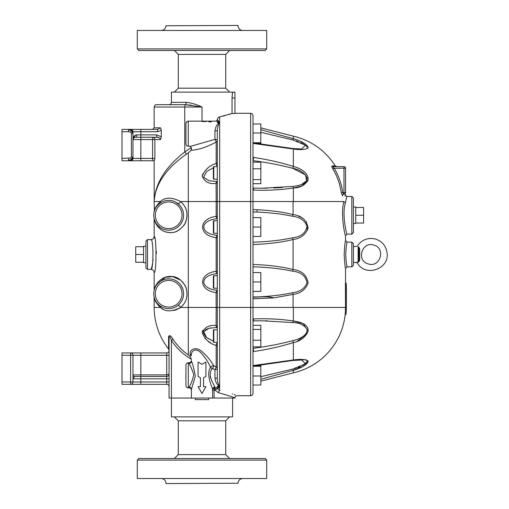 <?xml version="1.0" encoding="UTF-8"?>
<svg xmlns="http://www.w3.org/2000/svg" width="509" height="509" viewBox="0 0 509 509"><rect width="100%" height="100%" fill="white"/><g stroke="black" fill="none" stroke-linecap="round" stroke-linejoin="round"><path stroke-width="0.76" d="M132.983 132.098L132.983 133.186L132.525 133.186L131.856 130.438L130.018 129.388L122.001 129.388L122.001 160.761L128.535 160.761L128.535 160.074L131.856 159.711L132.983 158.044L132.983 132.098L131.856 130.438L132.295 130.075A2.354 2.354 0 0 1 132.983 131.736A2.354 2.354 0 0 0 130.628 129.388A2.354 2.354 0 0 1 132.295 130.075M122.001 131.736L128.535 131.736L128.535 130.075L131.856 130.438L130.692 132.098L131.411 133.186L131.411 156.963L132.983 156.963L132.983 158.407A2.354 2.354 0 0 1 130.628 160.761A2.354 2.354 0 0 0 132.983 158.407L132.983 158.044M132.525 133.186L131.411 133.186M128.535 131.736L130.692 132.098M128.535 130.075L128.535 129.388M132.525 156.963L131.856 159.711L130.692 158.044L122.001 158.407M128.535 160.074L128.535 158.407M131.411 156.963L130.692 158.044M128.535 160.761L130.018 160.761L131.856 159.711L132.295 160.074M130.018 160.761L154.278 160.761L154.87 158.407L154.87 139.581A2.354 2.297 90 0 0 152.573 137.226L152.573 160.761M238.053 483.238L165.966 483.55L238.053 483.238C238.333 480.375 239.904 478.81 242.761 478.53M137.296 460.098L137.296 478.53L266.722 478.53L266.722 460.098L137.296 460.098L138.868 458.526L265.157 458.526L266.722 460.098M165.966 25.762L238.053 25.45L165.966 25.762C165.686 28.625 164.121 30.19 161.258 30.47M266.722 48.902L266.722 30.47L137.296 30.47L137.296 48.902L266.722 48.902L265.157 50.474L138.868 50.474L137.296 48.902M174.358 416.877L178.284 420.797L225.742 420.797L229.661 416.877M229.661 458.526L225.742 454.607L178.284 454.607L174.358 458.526M225.742 454.607L225.742 420.797M229.661 50.474L225.742 54.393L178.284 54.393L178.284 88.203L225.742 88.203L229.661 92.123M225.742 54.393L225.742 88.203M232.6 398.051L232.6 416.877L171.418 416.877L171.418 398.051L169.064 398.051L169.064 381.966L166.71 381.966L166.71 384.32A2.354 2.354 0 0 1 169.064 386.675M169.064 104.676L185.041 104.676A2.354 1.215 90 0 0 186.256 102.322L171.418 102.322C171.278 103.753 170.496 104.536 169.064 104.676M191.479 105.204L185.041 104.676L202.009 107.03C196.55 104.466 191.301 102.894 186.256 102.322M232.034 113.501L232.034 98.008L232.6 92.123L234.954 92.123L234.954 113.501L232.034 113.501L219.659 116.917C218.278 117.286 217.489 118.266 217.305 119.844L216.42 121.148L219.659 122.236C218.336 120.525 217.553 119.831 217.305 120.143L217.305 120.582M171.418 102.322L171.418 92.123L232.6 92.123L232.537 92.466M232.397 93.332L232.32 93.841M232.053 96.939L232.034 98.008L234.954 98.008M222.936 116.173L224.749 115.708M228.904 114.519L230.615 113.971M219.659 122.236L219.659 116.917L218.66 117.35M218.444 117.515L217.623 118.546M211.286 121.956L208.639 121.708M206.03 121.575L202.009 121.511M191.619 149.112L191.594 148.768M189.882 146.248L191.327 147.731L191.174 150.289C198.605 149.843 206.934 147.088 216.16 142.024L216.102 142.056M186.739 122.103L186.237 122.739M185.931 123.948L185.931 143.462M191.327 147.731A61.57 61.57 0 0 0 184.754 151.949C165.31 167.06 155.111 183.596 154.163 201.551C155.162 184.398 165.902 168.6 186.383 154.163L184.754 151.949L184.754 107.03L202.009 107.03L202.009 121.148M157.637 129.388L140.828 129.388L140.828 131.736L157.612 131.736L157.612 129.388L160.539 127.816L161.27 130.317L161.27 136.813L160.539 139.581C160.068 138.066 158.783 137.284 156.689 137.226L156.689 134.879L140.828 134.879L140.828 137.226L157.44 137.284L159.521 138.041L160.367 138.925M154.87 158.414L140.828 158.407L140.828 160.761M157.612 131.736L161.27 130.317L161.188 129.381M186.383 154.163A58.821 58.821 0 0 1 188.305 152.808L191.174 150.289M307.086 147.406L306.354 146.007M306.265 145.911L302.874 143.551M302.041 143.124L300.965 142.622M298.357 141.578L296.416 140.923M260.843 132.315L292.796 139.943L293.343 138.702L297.065 139.873M299.076 140.649L303.765 143.016M307.449 146.051L308.123 147.686M252.998 142.87L292.968 148.533L301.742 148.997L305.464 145.199L292.688 139.911M282.826 189.342L281.687 189.443M261.715 188.215L267.416 188.171M273.727 187.993L282.24 187.509M307.614 181.306L301.519 186.071L293.343 188.018C300.463 187.776 305.387 185.009 308.117 179.702C308.448 172.322 299.667 168.167 293.343 166.392L292.751 168.314M301.563 184.487L306.596 180.803L305.591 174.943L292.796 168.326C299.674 169.529 304.433 172.736 307.08 177.934C307.391 184.163 298.904 185.588 292.796 186.421L295.455 186.039M297.326 185.69L298.541 185.416M300.176 184.964L301.474 184.519M308.04 180.116L307.926 180.53M252.998 244.549C268.536 243.989 281.897 242.303 293.076 239.491L293.076 239.491C300.647 238.524 305.654 234.719 308.079 228.057C306.781 220.162 301.78 215.682 293.076 214.613L292.529 216.268C299.852 217.088 304.694 220.391 307.042 226.168C305.782 233.02 300.946 236.908 292.529 237.824L283.239 239.561C274.096 240.967 264.018 241.845 252.998 242.195M298.598 216.242L300.736 217.197M301.926 217.846L303.816 219.124M306.335 221.708L307.43 230.456M345.503 240.852L345.56 240.579C345.096 241.4 344.631 246.044 344.167 254.5C344.631 262.956 345.096 267.594 345.56 268.421L345.56 283.125M252.998 190.042L253.577 190.061C266.926 190.627 280.179 189.952 293.343 188.031L293.343 201.551L343.919 201.551C340.228 213.513 345.07 236.59 345.56 235.673C345.064 236.558 340.228 213.545 343.919 201.551C345.668 192.949 345.668 192.949 343.919 201.551A1.572 1.043 -168.4 0 0 345.452 202.607C347.24 194.483 347.24 194.483 345.452 202.607C341.673 213.678 346.623 234.923 347.125 234.108C346.623 234.954 341.673 213.646 345.452 202.607L346.489 197.893M293.076 201.551L293.076 214.601C283.068 212.068 271.163 210.446 257.363 209.727L252.998 209.536M292.529 237.824L293.076 239.478L293.076 269.522C281.897 266.697 268.536 265.011 252.998 264.451M252.998 296.957L262.644 296.817C267.015 296.613 270.712 296.976 273.734 297.899L293.076 294.399C300.654 293.432 305.654 289.627 308.079 282.972C306.781 275.07 301.78 270.591 293.076 269.528L292.529 271.176C300.946 272.092 305.782 275.98 307.042 282.832C304.694 288.609 299.852 291.911 292.529 292.732L293.076 294.387L293.076 307.449M345.528 307.71A67.035 67.035 0 0 0 345.528 307.449L345.42 283.125L346.203 283.125L346.311 307.449A67.824 67.824 0 0 1 346.311 307.71L346.203 307.71A67.742 58.662 0 0 1 345.974 314.498A67.78 58.7 0 0 0 346.05 313.76A67.85 67.85 0 0 0 346.343 307.449L346.343 285.142M267.257 320.823L265.208 320.797M261.658 318.787L262.536 318.78M270.126 318.901L274.154 319.06M292.796 322.579L293.343 320.969C280.179 319.048 266.926 318.373 253.577 318.939A2.354 0.579 88 0 1 253.081 320.944A2.354 0.579 88 0 1 252.998 320.924L262.262 320.785L292.796 322.579C299.674 322.776 304.433 325.098 307.08 329.539C307.391 335.724 298.904 339.191 292.796 340.674C279.606 344.109 266.341 346.661 252.998 348.334C266.341 346.661 279.606 344.109 292.796 340.674L293.343 342.608C300.463 341.164 305.387 337.333 308.117 331.124C308.448 323.686 299.667 321.981 293.343 320.982L303.129 323.629L308.117 331.13M307.271 333.592L297.071 341.354M292.681 360.003L293.171 359.965M292.796 360.41L293.343 359.965L305.864 359.704L308.015 361.956L304.102 365.774M294.272 368.688L296.238 368.128M298.179 367.485L300.036 366.779M302.9 365.437L307.073 361.746M303.79 365.971L293.343 370.298C299.648 368.713 308.384 364.431 308.053 360.964C305.336 359.284 300.431 358.947 293.343 359.965L253.577 365.487A2.354 0.382 79.1 0 1 253.444 366.047L292.968 360.467L301.742 360.003L305.464 363.801L292.796 369.057L293.343 370.298L293.343 372.849L260.843 381.146M260.843 379.269L293.343 370.298M293.343 359.965L293.343 342.608C280.166 346.648 266.913 349.626 253.577 351.554L252.998 351.643L252.998 365.277M292.796 369.057L260.843 376.685M262.262 320.785L252.998 320.944M293.343 320.969L293.343 307.449L252.998 307.449L252.998 227.046L260.843 227.046L260.843 236.456L252.998 236.456M252.998 266.805C268.326 267.308 281.502 268.765 292.529 271.176M292.529 292.732C282.546 294.921 270.673 296.333 256.905 296.957M252.998 212.043L256.784 212.037L257.363 209.727M256.784 212.037L256.905 212.043C270.673 212.667 282.546 214.079 292.529 216.268M261.753 188.215L292.796 186.421L293.343 188.018M292.796 148.59L293.343 149.035L293.343 166.379C280.166 162.352 266.913 159.374 253.577 157.446L252.998 157.357M253.577 157.446A2.354 0.464 98.7 0 1 252.998 160.666C266.341 162.339 279.606 164.891 292.796 168.326M252.998 188.076A2.354 0.579 92 0 1 253.081 188.056L262.262 188.215L253.158 188.082M293.343 201.551L252.998 201.551L252.998 168.81L260.843 168.81L260.843 183.692L252.998 183.692M252.998 143.404L293.343 149.035C300.431 150.053 305.336 149.716 308.053 148.036C308.384 144.569 299.648 140.287 293.343 138.702L260.843 129.731M293.343 138.702L293.343 136.151C311.279 140.503 325.264 150.422 335.304 165.909L332.11 165.909C331.601 166.176 331.862 167.2 332.892 168.975A63.409 63.409 0 0 1 341.284 192.739L342.493 195.774A3.054 0.853 82.2 0 0 342.621 195.8C346.044 194.094 346.044 194.094 342.621 195.8A1.572 1.508 -92.4 0 1 344.052 194.101L344.478 194.024M143.57 262.262L135.725 262.262L135.725 246.738L143.57 246.738M143.57 254.5L135.725 254.5M145.924 246.261L143.57 246.261L143.57 262.739L145.924 262.739L145.924 241.164L145.924 267.836L147.495 269.401L147.495 239.599L145.924 241.164M346.203 297.453L345.42 297.453M346.311 298.815L345.528 298.815M346.203 307.71L345.42 307.71A66.953 57.981 180 0 1 345.185 314.498L345.974 314.498M200.425 386.649L198.071 386.649L201.99 393.444L205.916 386.649L203.562 386.649L203.562 377.754L205.916 376.393L205.916 362.064L201.99 364.329L198.071 362.064L198.071 376.393L200.425 377.754L200.425 386.649M234.954 113.303L250.644 113.303L250.644 201.551L219.659 201.551L219.659 122.682C218.336 124.476 217.553 127.046 217.305 130.393A2.354 0.522 0 0 1 214.951 130.915C215.46 127.027 216.993 124.279 219.557 122.669L217.305 122.669L217.305 122.249L219.557 122.249M355.759 223.044L363.598 223.044L363.598 207.513L355.759 207.513M353.405 223.515L353.405 232.537L353.405 215.282L353.405 223.515L355.759 223.515L355.759 215.282L363.598 215.282M355.759 215.282L355.759 207.042L353.405 207.042L353.405 215.282L353.405 198.02L353.405 207.042M357.515 261.963L358.107 261.791C356.058 262.498 356.058 262.498 358.107 261.791L358.896 260.373L358.896 248.627L358.107 247.209C356.058 246.502 356.058 246.502 358.107 247.209A0.783 0.445 105.9 0 0 358.495 246.725C356.822 246.159 356.822 246.159 358.495 246.725L359.653 248.615L358.896 248.627L358.896 260.373L359.653 260.385L359.653 248.615M358.75 261.072L358.89 260.519M358.107 247.209L358.107 261.791A0.783 0.445 -105.9 0 1 358.495 262.275L359.653 260.411M358.495 262.275C356.822 262.841 356.822 262.841 358.495 262.275M356.962 262.167L357.28 262.046M373.759 245.077C386.083 247.985 380.338 268.001 368.344 263.923C356.02 261.015 361.772 240.999 373.759 245.077M213.386 341.965L213.386 330.195L213.774 329.807L213.774 342.353L213.386 341.965M213.386 287.839L213.386 276.069L213.774 275.681L213.774 288.228L213.386 287.839M213.386 221.161L213.386 232.931L213.774 233.319L213.774 220.772L213.386 221.161M213.386 167.035L213.386 178.805L213.774 179.193L213.774 166.647L213.386 167.035M195.341 398.051L195.341 399.616L208.677 399.616L208.677 398.051M156.435 224.615L154.163 218.94L154.176 236.526M175.974 306.717L177.705 305.578A14.901 14.901 0 0 0 179.811 303.625L177.705 305.578A2.354 1.222 -127.3 0 1 180.555 307.449C186.498 302.486 188.305 295.818 185.982 287.432C182.012 279.944 177.011 276.285 170.967 276.47C159.673 275.776 154.265 287.235 154.163 290.06C154.284 287.165 159.686 275.802 170.954 276.47C176.623 276.298 181.49 279.606 185.556 286.402C188.495 295.074 186.835 302.085 180.555 307.449L188.305 307.449L188.305 201.551L180.555 201.551C187.509 207.78 188.807 215.472 184.468 224.628C179.168 231.086 173.696 233.663 168.04 232.352C158.719 231.436 154.265 221.364 154.163 218.94C154.291 221.638 159.183 232.289 169.472 232.505C175.331 233.281 180.6 230.17 185.282 223.171C188.597 214.359 187.019 207.15 180.555 201.551A2.354 1.222 -52.7 0 1 177.705 203.422L178.996 204.529M179.658 205.21L180.81 206.629M180.981 206.87L181.573 207.818M182.515 209.753L182.896 210.834M183.183 211.865L183.475 213.519M183.564 215.937L183.399 217.585M183.151 218.819L182.795 220.047M182.349 221.205L181.204 223.349M180.466 224.393L179.747 225.252M179.149 225.875L178.786 226.231M178.144 226.785L177.412 227.351M175.331 228.611L174.059 229.177M173.544 229.362L171.8 229.852M170.61 230.055L169.363 230.17M169.033 230.176L168.021 230.17M166.736 230.055L165.54 229.852M164.617 229.623L163.637 229.304M162.435 228.815L161.385 228.28M160.106 227.472L157.313 224.927M156.339 223.648L155.875 222.923M155.563 222.376L155.169 221.58M154.698 220.467L154.412 219.608M154.272 219.112L154.151 218.641M154.31 219.258L154.596 220.168M158.783 226.429L159.934 227.351M164.165 229.483L164.515 229.591M168.67 230.183A14.901 14.901 0 0 0 181.579 207.825A14.901 14.901 0 0 0 155.767 207.825A14.901 14.901 0 0 0 168.67 230.183A14.901 14.901 0 0 0 181.579 207.825A14.901 14.901 0 0 0 155.767 207.825A14.901 14.901 0 0 0 168.67 230.183L168.823 230.183M169.866 230.138L170.356 230.087M174.065 229.177L175.211 228.675M181.299 223.197L181.548 222.783M182.884 219.773L182.992 219.404M183.399 217.572L183.456 217.152M183.278 212.31L183.189 211.89M181.522 207.723L181.109 207.068M179.626 205.178L175.713 202.143M180.555 201.551C171.985 197.059 165.247 197.059 160.348 201.551A2.354 2.036 -127.3 0 1 159.641 203.422L162.231 201.838M161.06 202.467L162.008 201.946M164.102 201.093L164.649 200.928M166.195 200.584L166.939 200.476M168.282 200.381L169.351 200.393M171.966 200.743L173.035 201.03M173.906 201.322L174.358 201.5M175.923 202.258L177.705 203.422M174.422 201.526L173.76 201.271M160.348 201.551C156.282 205.757 154.214 209.11 154.163 211.623C154.221 209.104 156.282 205.751 160.348 201.551L154.163 201.551L154.38 210.707M154.246 211.528L154.132 212.024M154.221 211.649L154.386 211.031M154.424 210.898L154.653 210.217M155.111 209.097L155.601 208.117M156.702 206.399L159.641 203.422M217.305 166.297A2.354 0.929 -111.4 0 1 216.16 163.542L216.102 163.561C209.422 165.47 204.796 169.72 202.219 176.299C204.758 181.948 209.39 184.315 216.102 183.386L216.16 201.551L188.305 201.551L188.305 152.808M154.342 289.29L154.469 288.807M154.87 287.585L155.175 286.815M155.442 286.217L155.964 285.18M156.295 284.614L165.361 277.29L172.646 276.616L180.924 280.294M182.515 281.808L182.979 282.33M184.767 302.569L183.946 303.86M183.151 304.904L182.184 305.979M147.495 269.401L151.02 269.401C152.929 269.592 153.972 270.635 154.163 272.544C156.6 273.67 156.6 235.336 154.163 236.456C153.972 238.365 152.929 239.408 151.02 239.599C153.578 238.67 153.578 270.336 151.02 269.401L151.364 268.275M154.265 236.895L154.361 237.283M154.418 237.531L154.513 237.964M156.352 251.478L156.403 253.463M182.298 299.763L182.858 298.299M183.202 297.033L183.475 295.43M183.514 292.376L183.45 291.803A14.901 14.901 0 0 1 183.564 293.069L183.405 291.453A14.901 14.901 0 0 1 183.418 291.562L183.285 290.792M183.036 289.748L182.814 289.01A14.901 14.901 0 0 1 183.119 290.054L182.559 288.31A14.901 14.901 0 0 1 182.636 288.501L181 285.352A14.901 14.901 0 0 1 181.478 286.096M182.235 287.534L181.878 286.809A14.901 14.901 0 0 1 182.235 287.534M181.414 285.988L181.07 285.447M180.606 284.792L180.351 284.461M179.073 283.042L178.328 282.368M176.642 281.127L176.044 280.771M172.284 279.263L172.392 279.288A14.901 14.901 0 0 0 171.049 279.008M168.555 278.817L167.016 278.907A14.901 14.901 0 0 1 168.606 278.817M165.19 279.231L163.752 279.651A14.901 14.901 0 0 1 165.19 279.231M162.861 279.995L162.74 280.052A14.901 14.901 0 0 1 163.548 279.727M162.925 279.969L162.498 280.16A14.901 14.901 0 0 1 162.6 280.109L162.263 280.268M161.684 280.561L160.685 281.14A14.901 14.901 0 0 1 161.697 280.554L160.227 281.439M159.33 282.107L158.191 283.125A14.901 14.901 0 0 1 159.33 282.107M155.016 287.757L155.01 287.77A14.901 14.901 0 0 1 155.423 286.891M154.138 290.416L154.361 289.57M154.513 289.067L154.621 288.743M154.838 288.183L155.29 287.159M155.856 286.115L156.168 285.606M156.912 284.563L158.006 283.309A14.901 14.901 0 0 0 156.912 284.563M163.567 279.721L164.738 279.346M166.825 278.932L168.67 278.817A14.901 14.901 0 0 0 155.767 301.175A14.901 14.901 0 0 0 181.579 301.175A14.901 14.901 0 0 0 168.67 278.817M174.294 279.918L175.382 280.414A14.901 14.901 0 0 0 174.294 279.918M175.885 280.682L176.998 281.356A14.901 14.901 0 0 0 175.885 280.682M178.303 282.342L179.079 283.055A14.901 14.901 0 0 0 178.303 282.342M180.25 284.334L180.765 285.008A14.901 14.901 0 0 0 180.25 284.334M183.577 293.559L183.494 295.277A14.901 14.901 0 0 0 183.577 293.559M183.221 296.97L183.03 297.727A14.901 14.901 0 0 0 183.221 296.97M182.68 298.808L182.286 299.788A14.901 14.901 0 0 0 182.68 298.808M181.974 300.437L181.662 301.029A14.901 14.901 0 0 0 181.974 300.437M180.759 302.448A14.901 14.901 0 0 0 181.535 301.252L181.198 301.799M180.65 302.588L180.281 303.071A14.901 14.901 0 0 0 180.65 302.588M162.549 308.861L160.348 307.449C165.247 311.934 171.978 311.934 180.555 307.449L178.557 308.759M177.1 309.478L173.868 310.503M161.245 306.641L161.601 306.844M172.691 308.072L173.015 307.977M161.887 306.991L159.641 305.578A2.354 2.036 -52.7 0 1 160.348 307.449C156.282 303.243 154.214 299.89 154.163 297.377C154.221 299.896 156.282 303.249 160.348 307.449L154.163 307.449C154.303 322.903 159.101 336.742 168.562 348.97L169.064 350.427L169.064 337.632A2.354 1.654 0 0 0 168.562 336.614L168.562 348.97M177.705 305.578L175.942 306.736M174.854 307.283L174.014 307.633M173.346 307.875L171.877 308.276M169.981 308.569L169.306 308.613M159.622 305.565L157.987 304.115M156.702 302.601L156.218 301.907M155.29 300.278L154.781 299.127M154.526 298.408L154.125 296.963M154.208 297.32L154.494 298.312M158.057 304.178L159.616 305.559M216.102 292.592A2.354 1.196 -81.3 0 1 217.305 290.308C199.331 288.578 199.331 275.331 217.305 273.6A2.354 1.196 -98.7 0 1 216.102 271.322C198.128 273.524 198.128 290.385 216.102 292.592L216.16 307.449L188.305 307.449L188.305 354.894A57.752 57.752 0 0 1 173.105 339.376C170.827 335.641 169.312 334.718 168.562 336.614M154.24 289.996A14.901 14.901 0 0 1 154.615 288.768L154.615 288.768M184.754 104.676L156.511 104.676C155.461 104.491 154.679 105.274 154.163 107.03L184.754 107.03L185.041 104.676M168.873 375.057L169.064 374.121L166.71 374.91L166.71 376.475A2.354 2.354 0 0 0 169.064 374.121L169.064 374.121A2.354 2.354 0 0 1 166.71 376.475L134.548 376.475A1.572 1.572 0 0 1 132.983 374.91A1.572 1.572 0 0 0 134.548 376.475L132.983 378.83L169.064 378.83L169.064 337.632C169.452 335.673 170.235 336.627 171.418 340.496L173.105 339.376M169.064 350.593A2.354 2.354 0 0 1 166.71 352.947L122.001 352.947L122.001 355.295L132.983 355.295A2.354 2.354 0 0 0 130.628 352.947L130.628 384.32L166.71 384.32L130.628 384.32A2.354 2.354 0 0 0 132.983 381.966L132.983 355.295L140.828 355.295L140.828 374.91L132.983 374.91L132.983 378.83M166.71 376.475L166.71 381.966L122.001 381.966L122.001 384.32L130.628 384.32M169.064 398.051L169.064 337.632M122.001 381.966L122.001 355.295M135.394 135.146L136.603 134.879C134.128 135.502 132.925 137.074 132.983 139.581C132.944 138.327 133.727 137.545 135.337 137.226A2.354 1.266 90 0 0 136.603 134.879A2.354 1.266 90 0 1 135.337 137.226L140.828 137.226L140.828 139.581L160.539 139.581M132.983 158.407C132.836 159.832 132.054 160.621 130.628 160.761A2.354 2.354 0 0 0 132.983 158.407L140.828 158.407L140.828 139.581L132.983 139.581L135.07 135.318M140.828 129.388L130.018 129.388M132.983 131.736A2.354 2.354 0 0 0 130.628 129.388A2.354 2.354 0 0 1 132.983 131.736L140.828 131.736L140.828 134.879L136.603 134.879M188.305 354.894L190.271 356.682L191.422 359.526M213.627 365.659C210.923 360.716 207.061 356.052 202.035 351.662C195.895 346.069 189.488 349.397 190.271 354.035A2.354 1.839 180 0 1 191.422 355.613C190.78 350.822 196.022 347.31 201.049 353.004C205.159 357.464 208.321 362.217 210.529 367.256C205.725 374.91 212.138 386.624 212.603 389.391A2.354 2.227 180 0 1 214.951 387.164C214.384 384.836 206.552 374.974 212.425 368.529L214.951 369.642A2.354 0.547 118.4 0 0 216.16 366.976L213.627 365.659A2.354 0.649 -63.3 0 1 212.425 368.529A2.354 1.177 25.3 0 1 210.529 367.256A2.354 1.298 -29.1 0 1 213.627 365.659M213.386 341.227L206.571 337.48L203.651 331.696L208.989 328.267L217.209 327.472A2.354 1.215 -87.7 0 0 217.235 327.472L217.305 327.478A2.354 1.215 -87.6 0 1 217.26 327.478A2.354 1.215 -87.6 0 1 216.16 325.614L216.102 325.614C209.422 324.685 204.796 327.039 202.219 332.676C204.758 339.261 209.39 343.511 216.102 345.439L216.16 345.458A2.354 0.929 -68.6 0 1 217.305 342.703M214.792 387.858A2.354 0.865 -91.1 0 0 214.092 390.187L212.603 390.187L212.603 389.391L212.603 398.051L191.422 398.051L191.422 389.391L195.303 376.208C194.088 368.955 192.796 363.954 191.422 361.212A2.354 2.227 0 0 1 189.068 363.439C190.29 365.475 191.868 369.171 193.808 374.535C192.332 380.643 190.754 384.849 189.068 387.164A2.354 2.227 180 0 1 191.422 389.391L191.422 398.051L171.418 398.051L171.418 340.496A59.776 59.776 0 0 0 191.409 359.259M185.931 365.048L185.931 385.478M191.422 361.212L191.422 360.397C191.282 361.823 190.493 362.612 189.068 362.752L189.068 363.439M214.951 387.164L214.951 387.852L216.497 387.864A2.354 2.214 102.5 0 1 217.82 388.787L219.659 386.764L219.659 390.518L217.82 388.787A2.354 0.547 -33.5 0 0 215.052 390.161L218.482 392.738A2.354 1.158 -78.3 0 1 219.659 390.518C242.812 397.001 242.812 397.001 219.659 390.518L219.761 390.543M232.168 393.864L232.632 394.023M234.21 394.564L235.457 395.009M218.482 392.738C228.98 395.69 234.471 397.459 234.954 398.051L214.092 398.051L214.092 390.187L215.052 390.161A2.354 0.929 88.1 0 1 215.74 387.852M212.603 398.051L214.092 398.051M212.603 390.187L212.603 389.391M191.422 389.391L191.422 390.104M219.659 386.764L215.988 387.813M219.557 386.751L217.305 386.751L217.305 386.331L219.659 386.318C218.336 384.524 217.553 381.954 217.305 378.607A2.354 0.522 180 0 0 214.951 378.085C215.46 381.973 216.993 384.721 219.557 386.331M210.255 376.437L210.535 377.799M202.219 176.445L202.302 175.382M202.582 174.326L202.767 173.849M214.951 130.915L214.951 139.358A2.354 1.063 0 0 1 217.305 140.42A2.354 1.871 180 0 1 216.16 142.024A2.354 0.547 61.6 0 0 214.951 139.358L190.869 146.248L188.285 146.248L188.285 121.148C186.854 121.288 186.071 122.071 185.931 123.502M216.102 345.439A2.354 0.923 -68.5 0 1 217.305 342.627L216.446 342.353M216.096 327.452L217.133 327.465M216.16 345.458L217.305 346.451L216.16 345.458L216.16 366.976A2.354 1.871 0 0 1 217.305 368.58A2.354 1.063 180 0 1 214.951 369.642L212.425 368.529M217.305 326.148L216.16 325.614A2.354 1.215 -87.6 0 0 217.108 327.452M217.133 181.535L208.97 180.727L203.645 177.291L206.571 171.52L213.386 167.773M216.446 166.647L217.305 166.373A2.354 0.923 -111.5 0 1 216.102 163.561M216.16 183.386A2.354 1.215 -92.4 0 1 217.26 181.522L217.26 181.522A2.354 1.215 -92.4 0 1 217.305 181.522L217.305 182.852L216.16 183.386A2.354 1.215 -92.4 0 1 217.108 181.548M217.305 162.549L216.16 163.542L216.16 142.024M217.305 235.4C199.331 233.669 199.331 220.422 217.305 218.692A2.354 1.196 -98.7 0 1 216.102 216.408C198.128 218.615 198.128 235.476 216.102 237.678A2.354 1.196 -81.3 0 1 217.305 235.4M216.102 237.678L216.16 237.69A2.354 1.196 -81.4 0 1 217.305 235.432M217.305 218.66A2.354 1.196 -98.6 0 1 216.16 216.401L216.102 216.408M217.305 273.568A2.354 1.196 -98.6 0 1 216.16 271.31L216.16 237.69L217.305 237.945M217.305 216.147L216.16 216.401L216.16 201.551L217.305 201.551L217.305 378.607M217.305 292.853L216.16 292.599A2.354 1.196 -81.4 0 1 217.305 290.34M217.305 271.055L216.102 271.322M217.305 130.393L217.305 201.551L219.659 201.551L219.659 307.449L250.644 307.449L250.644 395.697C252.076 395.557 252.858 394.774 252.998 393.342L252.998 385.039L252.998 393.342M210.739 327.885L208.938 328.28M208.047 328.54L205.089 329.985M203.988 331.079L203.708 331.556M203.53 332.033L203.428 332.924M203.46 333.287L205.693 336.748M205.986 337.003L208.626 338.873M210.771 342.856L208.321 341.272M207.424 340.597L204.783 338.167M202.219 332.835L202.327 331.664M202.506 331.041L202.786 330.411M217.26 327.478L217.209 327.472A2.354 1.215 -87.7 0 1 216.102 325.614L216.16 307.449L219.659 307.449L219.659 386.318M216.102 183.386A2.354 1.215 -92.3 0 1 217.209 181.528L216.121 181.548M252.998 383.901L252.998 375.998L260.843 375.998L260.843 385.039L252.998 385.039L252.998 307.449L250.644 307.449L250.644 201.551L252.998 201.551L252.998 227.046M252.998 168.81L252.998 115.658C252.858 114.226 252.076 113.443 250.644 113.303M151.135 239.955L151.02 239.599L147.495 239.599M151.618 267.359L151.86 266.442M152.172 265.132L152.789 261.931M152.974 260.633L153.075 259.825M347.125 242.144L351.834 242.144L351.834 266.856L347.125 266.856C346.654 266.118 346.177 262.001 345.7 254.5C346.177 246.992 346.654 242.876 347.125 242.144L345.56 240.579L345.56 235.673L347.125 234.108L351.834 234.108L353.405 232.537M346.604 264.324L346.68 264.731M346.909 265.863L347.062 266.557M345.019 196.15L345.172 195.38M345.223 195.125L346.801 196.455L346.54 197.651M342.493 195.774L342.493 195.774A1.572 1.482 113.7 0 1 343.989 194.088L342.754 192.529A64.891 64.891 0 0 0 334.165 168.212C333.109 167.302 332.841 166.78 333.363 166.647A1.572 1.482 -90 0 1 332.11 165.909M335.304 165.909L336.634 166.647L333.363 166.647L343.989 166.647L343.989 192.529L341.284 192.739M332.892 168.975L334.165 168.212L345.56 168.212A1.572 1.572 0 0 0 343.989 166.647L336.634 166.647M345.56 192.529L343.989 192.529L343.989 194.088A1.565 0.439 -97.8 0 0 344.052 194.101C345.808 193.223 345.808 193.223 344.052 194.101A1.572 1.572 0 0 0 345.56 192.529L345.56 168.212M353.405 254.5L353.405 243.716L353.405 246.655L357.235 246.273C361.689 239.739 367.772 237.328 375.489 239.045C381.985 241.221 385.822 245.688 386.999 252.439C390.129 269.007 365.01 277.691 357.235 262.727L353.405 262.345L353.405 265.284L353.405 254.5M256.008 143.443L260.843 143.443L260.843 142.743L252.998 142.743M252.998 125.099L252.998 133.002L260.843 133.002L260.843 142.743M252.998 123.961L260.843 123.961L260.843 133.002M252.998 217.629L260.843 217.629L260.843 227.046M252.998 179.575L260.843 179.575M252.998 162.148L260.843 162.148L260.843 168.81M256.008 365.557L260.843 365.557L260.843 366.257L252.998 366.257M260.843 375.998L260.843 366.257M252.998 281.954L260.843 281.954L260.843 272.544L252.998 272.544M252.998 291.371L260.843 291.371L260.843 281.954M252.998 325.308L260.843 325.308L260.843 329.425L252.998 329.425M252.998 340.19L260.843 340.19L260.843 329.425M252.998 346.852L260.843 346.852L260.843 340.19M160.539 127.816L154.163 127.816L152.592 129.388M293.343 307.449L345.528 307.449M253.577 365.487L252.998 365.596M252.998 348.334A2.354 0.464 81.3 0 1 253.577 351.554M253.577 318.939L252.998 318.958M262.644 296.817L252.998 297.237M252.998 298.796L273.734 297.899M252.998 211.878L256.663 212.043M252.998 188.056L253.081 188.056A2.354 0.579 92 0 1 253.577 190.061M253.444 142.953A2.354 0.382 100.9 0 1 253.577 143.513M169.064 355.295L166.71 355.295L166.71 374.91L140.828 374.91L140.828 384.32M166.71 352.947L166.71 355.295L140.828 355.295L140.828 352.947M161.27 136.813L156.689 134.879M190.271 354.035L190.271 356.682M189.068 387.164L189.068 387.852C190.493 387.992 191.282 388.774 191.422 390.206M214.951 369.642L214.951 378.085M168.67 228.617A13.336 13.336 0 0 1 157.122 208.614A13.336 13.336 0 0 1 180.224 208.614A13.336 13.336 0 0 1 168.67 228.617M168.67 280.383A13.336 13.336 0 0 1 180.224 300.386A13.336 13.336 0 0 1 157.122 300.386A13.336 13.336 0 0 1 168.67 280.383M189.068 387.852L188.285 387.852L188.285 362.752C186.854 362.892 186.071 363.674 185.931 365.106M346.801 196.455L351.834 196.455L351.834 234.108M165.966 483.238C165.686 480.375 164.121 478.81 161.258 478.53M238.053 25.762C238.333 28.625 239.904 30.19 242.761 30.47M178.284 420.797L178.284 454.607M178.284 88.203L174.358 92.123M178.284 54.393L174.358 50.474M154.163 107.03L154.163 127.816M154.163 160.761L154.163 201.551M252.998 366.13L253.444 366.047M260.843 127.854L293.343 136.151M217.305 329.807L213.774 329.807M217.305 342.353L213.774 342.353M217.305 275.681L213.774 275.681M217.305 288.228L213.774 288.228M217.305 220.772L213.774 220.772M217.305 233.319L213.774 233.319M217.305 166.647L213.774 166.647M217.305 179.193L213.774 179.193M154.641 220.302L154.469 219.793M154.163 211.623L154.106 212.119L154.163 211.623M154.163 272.544L154.163 290.06M154.717 288.495L154.901 288.024L154.717 288.495M154.163 297.377L154.163 307.449M168.224 375.928L168.791 375.228L168.224 375.928M250.644 395.697L237.309 395.697C235.877 395.837 235.094 396.619 234.954 398.051M214.951 387.852C213.526 387.992 212.743 388.774 212.603 390.206M216.42 121.148L188.285 121.148M188.285 387.852C186.854 387.712 186.071 386.929 185.931 385.498M189.068 362.752L188.285 362.752M188.285 146.248C186.854 146.108 186.071 145.326 185.931 143.894M347.125 266.856L345.56 268.421M345.242 195.036L345.35 193.312M351.834 266.856L353.405 265.284M351.834 242.144L353.405 243.716M351.834 196.455L353.405 198.02M293.343 372.849A67.067 67.067 0 0 0 345.185 314.498"/></g></svg>
